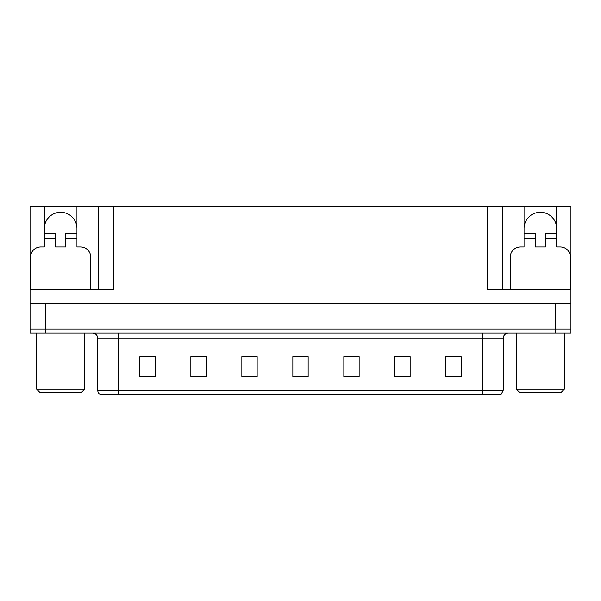 <?xml version="1.0" encoding="UTF-8"?>
<svg xmlns="http://www.w3.org/2000/svg" width="601" height="601" viewBox="0 0 601 601"><rect width="100%" height="100%" fill="white"/><g stroke="black" fill="none" stroke-linecap="round" stroke-linejoin="round"><path stroke-width="0.9" d="M44.324 228.605A16.317 16.317 0 0 1 60.641 212.288A16.317 16.317 0 0 1 76.958 228.605M30.561 289.284L30.561 257.16A10.194 10.194 0 0 1 40.755 246.958L44.324 246.958L44.324 238.8L55.547 238.8L55.547 246.958L65.742 246.958L65.742 238.8L76.958 238.8L76.958 206.676L487.328 206.676L487.328 289.284L570.95 289.284L570.95 303.558L30.05 303.558L30.05 329.055L45.345 329.055L30.05 329.055L30.05 333.134L45.345 333.134L45.345 329.055L555.655 329.055L45.345 329.055L45.345 303.558M55.547 238.8L55.547 233.706L44.324 233.706L44.324 206.676L30.05 206.676L30.05 289.284L113.672 289.284L113.672 206.676M30.05 289.284L30.05 303.558M45.345 333.134L570.95 333.134L570.95 329.055L555.655 329.055L570.95 329.055L570.95 303.558M510.272 289.284L510.272 257.16A10.194 10.194 0 0 1 520.474 246.958L524.042 246.958L524.042 238.8L535.258 238.8L535.258 246.958L545.453 246.958L545.453 238.8L556.676 238.8L556.676 206.676L570.95 206.676L570.95 289.284M98.376 206.676L98.376 289.284M487.328 206.676L502.624 206.676L502.624 289.284M502.624 206.676L524.042 206.676L524.042 238.8M556.676 206.676L524.042 206.676M44.324 206.676L76.958 206.676M556.676 228.605A16.317 16.317 0 0 0 540.359 212.288A16.317 16.317 0 0 0 524.042 228.605M503.232 390.244L501.196 394.324L482.836 394.324L482.836 390.244L503.232 390.244L503.232 338.235A5.101 5.101 0 0 1 508.333 333.134M482.836 394.324L99.804 394.324A5.101 5.101 0 0 1 97.768 390.244L97.768 338.235C97.46 335.133 95.762 333.435 92.667 333.134M461.117 376.932L461.117 356.536L445.822 356.536L445.822 376.932L461.117 376.932M410.13 376.932L410.13 356.536L394.834 356.536L394.834 376.932L410.13 376.932M359.135 376.932L359.135 356.536L343.84 356.536L343.84 376.932L359.135 376.932M155.178 376.932L155.178 356.536L139.883 356.536L139.883 376.932L155.178 376.932M206.166 376.932L206.166 356.536L190.87 356.536L190.87 376.932L206.166 376.932M257.16 376.932L257.16 356.536L241.865 356.536L241.865 376.932L257.16 376.932M308.148 376.932L308.148 356.536L292.852 356.536L292.852 376.932L308.148 376.932M473.558 394.324L127.442 394.324M409.672 356.641L403.196 356.641M395.548 356.641L410.13 356.641M452.042 356.641L459.69 356.641M254.306 356.641L247.83 356.641M190.87 356.641L205.452 356.641M197.804 356.641L191.328 356.641M141.31 356.641L148.958 356.641M353.17 356.641L346.694 356.641M296.676 356.641L304.324 356.641M257.16 356.641L241.865 356.641M359.135 356.641L343.84 356.641M76.958 238.8L76.958 246.958L80.526 246.958A10.194 10.194 0 0 1 90.728 257.16L90.728 289.284M76.958 233.706L65.742 233.706L65.742 238.8M44.324 233.706L44.324 238.8M535.258 238.8L535.258 233.706L524.042 233.706M556.676 238.8L556.676 246.958L560.245 246.958A10.194 10.194 0 0 1 570.439 257.16L570.439 289.284M556.676 233.706L545.453 233.706L545.453 238.8M39.741 392.28L36.676 389.223L84.606 389.223L81.548 392.28L39.741 392.28M519.452 392.28L516.394 389.223L564.324 389.223L561.259 392.28L519.452 392.28M555.655 303.558L555.655 333.134M482.836 333.134L482.836 338.235L97.768 338.235M503.232 338.235L482.836 338.235L482.836 390.244L118.164 390.244L118.164 394.324M97.768 390.244L118.164 390.244L118.164 333.134M308.148 376.226L292.852 376.226M257.16 376.226L241.865 376.226M206.166 376.226L190.87 376.226M155.178 376.226L139.883 376.226M359.135 376.226L343.84 376.226M410.13 376.226L394.834 376.226M461.117 376.226L445.822 376.226M84.606 333.134L84.606 389.223M36.676 333.134L36.676 389.223M564.324 333.134L564.324 389.223M516.394 333.134L516.394 389.223"/></g></svg>
